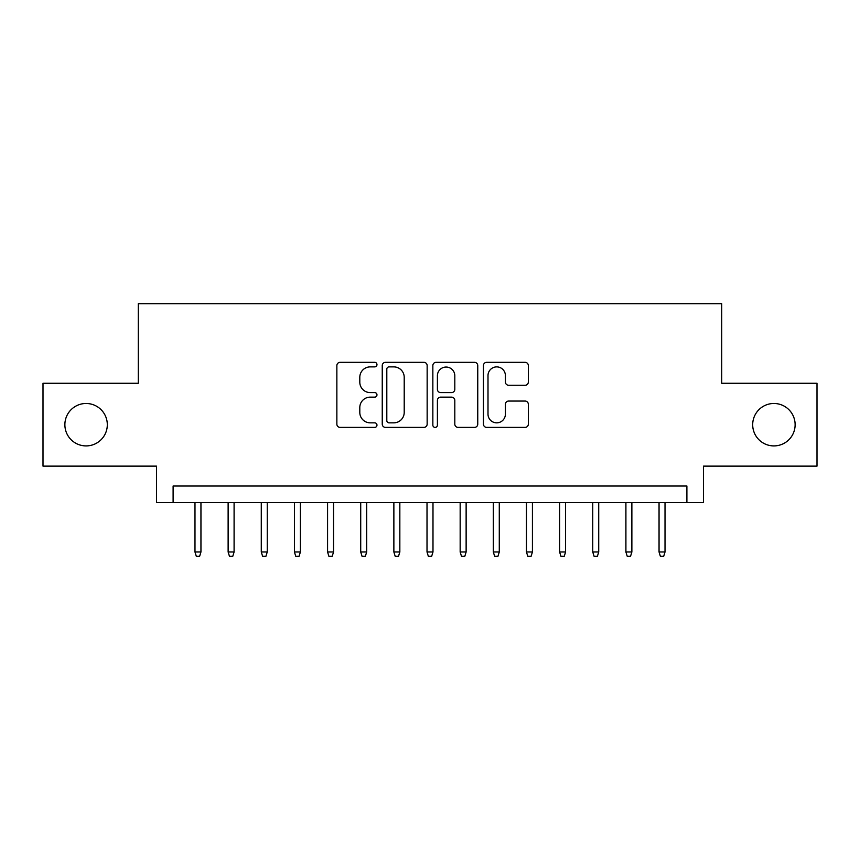 <?xml version="1.0" encoding="UTF-8"?>
<svg xmlns="http://www.w3.org/2000/svg" width="860" height="860" viewBox="0 0 860 860"><rect width="100%" height="100%" fill="white"/><g stroke="black" fill="none" stroke-linecap="round" stroke-linejoin="round"><path stroke-width="1.29" d="M376.97 364.608A2.279 2.279 0 0 0 374.691 362.329L340.119 362.329A3.257 3.257 0 0 0 336.862 365.575L336.862 424.141A3.257 3.257 0 0 0 340.119 427.398L374.691 427.398A2.279 2.279 0 0 0 376.97 425.119A2.279 2.279 0 0 0 374.691 422.84L370.208 422.84A10.417 10.417 0 0 1 359.802 412.435L359.802 407.554A10.417 10.417 0 0 1 370.208 397.137L374.691 397.137A2.279 2.279 0 0 0 376.97 394.858A2.279 2.279 0 0 0 374.691 392.59L370.208 392.59A10.417 10.417 0 0 1 359.802 382.173L359.802 377.293A10.417 10.417 0 0 1 370.208 366.887L374.691 366.887A2.279 2.279 0 0 0 376.97 364.608M752.693 424.7A21.21 21.21 0 0 0 773.903 445.91A21.21 21.21 0 0 0 795.124 424.7A21.21 21.21 0 0 0 773.903 403.48A21.21 21.21 0 0 0 752.693 424.7M64.876 424.7A21.21 21.21 0 0 0 86.097 445.91A21.21 21.21 0 0 0 107.306 424.7A21.21 21.21 0 0 0 86.097 403.48A21.21 21.21 0 0 0 64.876 424.7M525.084 385.269A3.257 3.257 0 0 0 528.341 382.012L528.341 365.575A3.257 3.257 0 0 0 525.084 362.329L486.695 362.329A3.257 3.257 0 0 0 483.438 365.575L483.438 424.141A3.257 3.257 0 0 0 486.695 427.398L525.084 427.398A3.257 3.257 0 0 0 528.341 424.141L528.341 404.297A3.257 3.257 0 0 0 525.084 401.05L508.658 401.05A3.257 3.257 0 0 0 505.4 404.297L505.4 414.144A8.707 8.707 0 0 1 496.704 422.84A8.707 8.707 0 0 1 487.996 414.144L487.996 375.583A8.707 8.707 0 0 1 496.704 366.887A8.707 8.707 0 0 1 505.4 375.583L505.4 382.012A3.257 3.257 0 0 0 508.658 385.269L525.084 385.269M686.893 502.595L703.469 502.595L703.469 466.131L817 466.131L817 383.259L721.701 383.259L721.701 303.709L138.299 303.709L138.299 383.259L43 383.259L43 466.131L156.531 466.131L156.531 502.595L686.893 502.595L686.893 486.018L173.107 486.018L173.107 502.595M427.151 365.575A3.257 3.257 0 0 0 423.894 362.329L385.506 362.329A3.257 3.257 0 0 0 382.248 365.575L382.248 424.141A3.257 3.257 0 0 0 385.506 427.398L423.894 427.398A3.257 3.257 0 0 0 427.151 424.141L427.151 365.575M436.106 362.329L474.494 362.329A3.257 3.257 0 0 1 477.752 365.575L477.752 424.141A3.257 3.257 0 0 1 474.494 427.398L458.068 427.398A3.257 3.257 0 0 1 454.811 424.141L454.811 400.394A3.257 3.257 0 0 0 451.554 397.137L440.653 397.137A3.257 3.257 0 0 0 437.407 400.394L437.407 425.119A2.279 2.279 0 0 1 435.128 427.398A2.279 2.279 0 0 1 432.849 425.119L432.849 365.575A3.257 3.257 0 0 1 436.106 362.329M389.085 366.887A2.279 2.279 0 0 0 386.806 369.155L386.806 420.572A2.279 2.279 0 0 0 389.085 422.84L393.805 422.84A10.417 10.417 0 0 0 404.211 412.435L404.211 377.293A10.417 10.417 0 0 0 393.805 366.887L389.085 366.887M454.811 375.745A8.707 8.707 0 0 0 446.103 367.048A8.707 8.707 0 0 0 437.407 375.745L437.407 389.333A3.257 3.257 0 0 0 440.653 392.59L451.554 392.59A3.257 3.257 0 0 0 454.811 389.333L454.811 375.745M200.95 551.98L199.627 556.291L196.306 556.291L194.983 551.98L200.95 551.98L200.95 502.595M194.983 551.98L194.983 502.595M234.092 551.98L232.77 556.291L229.459 556.291L228.126 551.98L234.092 551.98L234.092 502.595M228.126 551.98L228.126 502.595M267.245 551.98L265.923 556.291L262.601 556.291L261.279 551.98L267.245 551.98L267.245 502.595M261.279 551.98L261.279 502.595M300.387 551.98L299.065 556.291L295.754 556.291L294.421 551.98L300.387 551.98L300.387 502.595M294.421 551.98L294.421 502.595M333.54 551.98L332.218 556.291L328.896 556.291L327.574 551.98L333.54 551.98L333.54 502.595M327.574 551.98L327.574 502.595M366.683 551.98L365.36 556.291L362.049 556.291L360.716 551.98L366.683 551.98L366.683 502.595M360.716 551.98L360.716 502.595M399.835 551.98L398.513 556.291L395.191 556.291L393.869 551.98L399.835 551.98L399.835 502.595M393.869 551.98L393.869 502.595M432.988 551.98L431.656 556.291L428.344 556.291L427.012 551.98L432.988 551.98L432.988 502.595M427.012 551.98L427.012 502.595M466.131 551.98L464.808 556.291L461.487 556.291L460.164 551.98L466.131 551.98L466.131 502.595M460.164 551.98L460.164 502.595M499.284 551.98L497.951 556.291L494.64 556.291L493.317 551.98L499.284 551.98L499.284 502.595M493.317 551.98L493.317 502.595M532.426 551.98L531.104 556.291L527.782 556.291L526.46 551.98L532.426 551.98L532.426 502.595M526.46 551.98L526.46 502.595M565.579 551.98L564.246 556.291L560.935 556.291L559.613 551.98L565.579 551.98L565.579 502.595M559.613 551.98L559.613 502.595M598.721 551.98L597.399 556.291L594.077 556.291L592.755 551.98L598.721 551.98L598.721 502.595M592.755 551.98L592.755 502.595M631.874 551.98L630.541 556.291L627.23 556.291L625.908 551.98L631.874 551.98L631.874 502.595M625.908 551.98L625.908 502.595M665.016 551.98L663.694 556.291L660.372 556.291L659.05 551.98L665.016 551.98L665.016 502.595M659.05 551.98L659.05 502.595"/></g></svg>
